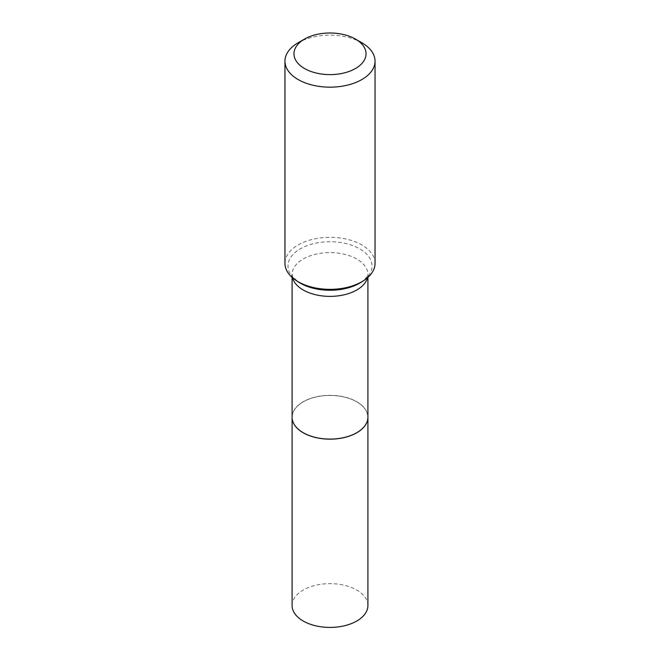 <?xml version="1.0" encoding="UTF-8"?>
<svg xmlns="http://www.w3.org/2000/svg" width="660" height="660" viewBox="0 0 660 660"><rect width="100%" height="100%" fill="white"/><g stroke="black" fill="none" stroke-linecap="round" stroke-linejoin="round"><path stroke-width="0.49" stroke-dasharray="3.3 2.47" d="M367.909 605.534A37.909 21.887 0 0 0 356.804 590.057A37.909 21.887 0 0 0 315.488 585.313A37.909 21.887 0 0 0 292.091 605.534M367.909 417.244A37.909 21.887 0 0 0 356.804 401.8A37.909 21.887 0 0 0 315.521 397.048A37.909 21.887 0 0 0 292.091 417.244M356.771 432.696A37.818 21.829 0 0 0 356.738 401.841A37.818 21.829 0 0 0 303.262 401.841A37.818 21.829 0 0 0 303.262 432.721M367.909 417.202A37.909 21.887 0 0 0 356.804 401.725A37.909 21.887 0 0 0 315.488 396.982A37.909 21.887 0 0 0 292.091 417.202M375.045 263.34A45.045 26.004 0 0 0 361.853 244.951A45.045 26.004 0 0 0 312.766 239.316A45.045 26.004 0 0 0 284.955 263.34M361.853 42.768A45.045 26.004 0 0 0 298.147 42.768M367.488 277.761A37.909 21.887 0 0 0 367.909 274.494C366.275 275.863 372.05 272.737 361.581 281.993A42.009 24.255 0 0 0 359.708 248.845A42.009 24.255 0 0 0 301.282 248.292A42.009 24.255 0 0 0 298.419 281.993C287.95 272.737 293.725 275.863 292.091 274.494A37.909 21.887 0 0 0 292.512 277.761M367.909 277.382L367.909 274.494A37.909 21.887 0 0 0 356.804 259.017A37.909 21.887 0 0 0 315.488 254.273A37.909 21.887 0 0 0 292.091 274.494L292.091 277.382"/><path stroke-width="0.99" d="M292.091 417.244A37.909 21.887 0 0 0 292.091 417.277L292.091 605.534A37.909 21.887 0 0 0 303.196 621.01A37.909 21.887 0 0 0 344.512 625.754A37.909 21.887 0 0 0 367.909 605.534L367.909 417.277A37.909 21.887 0 0 0 367.909 417.244M292.091 417.277A37.909 21.887 0 0 0 303.196 432.754A37.909 21.887 0 0 0 344.512 437.497A37.909 21.887 0 0 0 367.909 417.277M292.091 277.382L292.091 417.202A37.909 21.887 0 0 0 303.196 432.68L303.262 432.721A37.818 21.829 0 0 0 356.738 432.721A37.818 21.829 0 0 0 356.771 432.696M303.262 432.721L303.196 432.68A37.909 21.887 0 0 0 356.804 432.68A37.909 21.887 0 0 0 367.909 417.202L367.909 277.382M304.516 68.516A36.036 20.806 0 0 0 355.484 68.516A36.036 20.806 0 0 0 355.484 39.097L361.853 42.768A45.045 26.004 0 0 1 375.045 61.157A45.045 26.004 0 0 1 347.234 85.189A45.045 26.004 0 0 1 298.147 79.546A45.045 26.004 0 0 1 284.955 61.157A45.045 26.004 0 0 1 298.147 42.768L304.516 39.097A36.036 20.806 0 0 0 304.516 68.516M284.955 61.157L284.955 263.34A45.045 26.004 0 0 0 296.134 280.492A45.045 26.004 0 0 0 298.147 281.729A45.045 26.004 0 0 0 363.866 280.492A45.045 26.004 0 0 0 375.045 263.34L375.045 61.157M361.853 42.768L355.484 39.097A36.036 20.806 0 0 0 304.516 39.097M296.134 280.492L298.419 281.993A42.009 24.255 0 0 0 300.292 283.148A42.009 24.255 0 0 0 361.581 281.993L363.866 280.492M292.512 277.761A37.909 21.887 0 0 0 303.196 289.971A37.909 21.887 0 0 0 341.847 295.284A37.909 21.887 0 0 0 367.488 277.761"/></g></svg>
